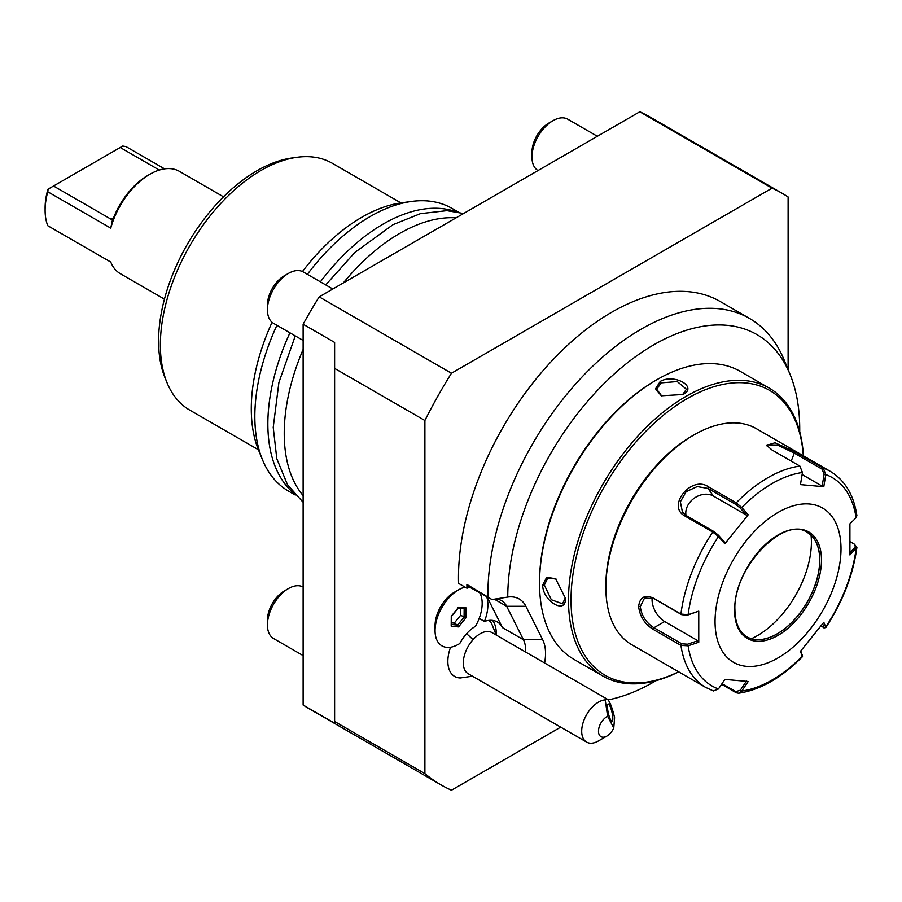 <?xml version="1.0" encoding="UTF-8"?>
<svg xmlns="http://www.w3.org/2000/svg" width="902" height="902" viewBox="0 0 902 902"><rect width="100%" height="100%" fill="white"/><g stroke="black" fill="none" stroke-linecap="round" stroke-linejoin="round"><path stroke-width="1.35" d="M767.106 446.05L767.117 444.833L777.501 445.047L794.301 453.131L822.117 469.187L823.368 468.194L825.77 474.565L823.797 486.697L800.457 484.611L802.442 472.49L799.871 466.097L772.056 450.03L766.644 445.317L775.055 442.781L795.553 452.139L823.368 468.194A124.701 72.002 -60 0 1 830.404 471.43L756.406 428.698A124.701 72.002 120 0 0 694.044 434.877A124.701 72.002 120 0 0 605.873 587.608A124.701 72.002 120 0 0 631.704 644.693L705.702 687.425L713.392 690.955L718.454 688.959L724.87 679.409L748.209 681.495L741.782 691.045L738.591 693.232L736.235 692.759L721.589 684.291M738.591 693.232C760.318 689.951 781.594 677.774 802.419 656.712L800.457 651.334L823.797 622.301L825.77 627.003L823.932 627.916L825.86 627.555C842.818 601.533 853.168 574.822 856.9 547.401L849.921 554.967L849.921 523.848L856.099 517.714L856.889 515.606C853.799 495.029 844.971 480.292 830.404 471.43M698.757 642.247L688.125 645.809L687.527 644.208L681.754 643.791L653.939 627.736C645.967 622.684 641.423 615.615 640.307 606.516L644.513 598.06L653.939 598.646L681.754 614.702L687.527 615.119L698.757 611.128L698.757 642.247L697.889 640.736L664.661 621.546A17.814 10.283 60 0 1 652.18 597.789M715.049 621.546A89.072 51.425 120 0 0 778.031 657.908A89.072 51.425 120 0 0 841.014 548.822A89.072 51.425 120 0 0 778.031 512.449A89.072 51.425 120 0 0 715.049 621.546M746.585 680.92L740.317 690.233L741.782 691.045A120.304 69.454 -60 0 0 802.442 656.025L800.796 650.94M718.454 688.959A120.304 69.454 -60 0 1 688.125 645.809L680.931 645.392L653.116 629.337C644.637 623.936 639.811 616.337 638.627 606.516C639.8 597.259 644.626 594.418 653.116 598.003L680.931 614.059L688.125 614.702L698.757 611.128M822.635 623.857L824.101 627.318L820.696 626.428M850.225 541.764L854.352 544.143L856.099 548.833A120.304 69.454 -60 0 1 825.77 627.003L825.86 627.555M854.352 544.143L856.9 547.401M855.085 547.48L850.011 552.509M724.87 543.805L718.454 536.532L712.749 532.067L684.922 516C666.24 506.27 691.36 474.937 708.42 486.776L736.235 502.831L741.782 507.51L748.209 514.771L724.87 543.805L724.768 542.361L718.499 535.281L714.001 531.605L686.185 515.549L682.453 512.133L680.345 501.828L686.118 491.703L697.212 486.584L708.002 488.41L735.818 504.466L740.317 508.13L746.585 515.211L713.358 496.032A17.814 14.049 144.9 0 0 694.269 498.175A17.814 14.049 144.9 0 0 686.016 515.459M718.499 535.281L718.454 536.532A120.304 69.454 -60 0 0 688.125 614.702L687.527 615.119M697.889 640.736L687.527 644.208M740.317 690.233L735.818 691.608L722.028 683.648M802.442 472.49A120.304 69.454 -60 0 0 741.782 507.51L740.317 508.13M856.099 517.714A120.304 69.454 -60 0 0 825.77 474.565L824.101 474.305L822.162 486.122L802.103 474.542M822.117 469.187L824.101 474.305M823.797 486.697L822.162 486.122M748.209 514.771L746.585 515.211M605.873 587.608L605.873 585.184L605.873 587.608M694.044 434.877L691.947 436.094A121.736 70.288 120 0 0 605.873 585.184M803.31 455.792A164.491 94.969 120 0 0 687.335 398.515A164.491 94.969 120 0 0 571.101 594.88A164.491 94.969 120 0 0 678.608 671.776M803.411 455.848A166.272 95.995 120 0 0 769.203 388.097A166.272 95.995 120 0 0 686.072 396.328A166.272 95.995 120 0 0 577.449 542.846A166.272 95.995 120 0 0 602.942 676.083A166.272 95.995 120 0 0 678.71 671.832M660.253 381.422C674.335 373.225 698.317 387.082 682.927 394.512L661.301 395.798L655.517 388.818L660.253 381.422L661.087 382.876L677.267 381.569L686.433 389.258L682.487 394.76M769.203 388.097L740.238 371.365A166.272 95.995 120 0 0 657.096 379.607L657.096 379.607A166.272 95.995 120 0 0 539.531 583.244A166.272 95.995 120 0 0 573.965 659.362L602.942 676.083M542.677 585.06L546.713 577.257L555.655 578.791L565.351 598.15C566.603 615.22 542.621 601.33 542.677 585.06L544.357 585.06L547.706 578.103L555.982 579.028M655.833 380.328L657.096 379.607L655.844 380.328A164.491 94.969 120 0 0 655.833 380.328A164.491 94.969 120 0 0 539.531 581.79L539.531 583.244M608.072 699.907A206.457 119.199 120 0 0 655.934 680.717M799.713 431.675A206.457 119.199 120 0 0 790.118 374.533A206.457 119.199 120 0 0 627.533 362.717A206.457 119.199 120 0 0 507.747 597.068A45.912 26.508 -60 0 1 507.86 597.045A45.912 26.508 -60 0 1 525.889 606.291L542.688 639.743A45.912 26.508 -60 0 1 544.594 662.981M466.898 584.462A216.751 125.141 120 0 0 466.965 588.228A35.629 20.566 -60 0 1 469.897 587.326L466.898 584.462L492.041 599.571L507.747 597.068M487.892 596.583A216.751 125.141 -60 0 1 581.711 377.34A216.751 125.141 -60 0 1 749.517 318.44A216.751 125.141 -60 0 1 784.312 360.338L790.118 374.533M495.401 598.962A35.629 20.566 -60 0 1 501.501 600.631A35.629 20.566 -60 0 1 506.665 606.291L523.453 639.743A35.629 20.566 -60 0 1 525.629 652.033M492.041 599.571L469.897 587.326M479.188 618.389L484.464 621.433A35.629 20.566 -60 0 0 486.832 597.101M466.965 588.228L458.566 583.38A216.751 125.141 120 0 1 550.806 361.995A216.751 125.141 120 0 1 720.123 301.471L749.517 318.44M560.706 727.136L451.462 790.208A341.452 197.132 -60 0 1 441.022 784.887A341.452 197.132 -60 0 1 424.898 773.623L424.898 420.501A341.452 197.132 -60 0 1 451.462 373.236L772.044 188.146A341.452 197.132 -60 0 1 782.474 193.479A341.452 197.132 -60 0 1 788.111 196.952L788.111 369.617M492.593 620.407A35.629 20.566 120 0 1 496.235 635.064L491.646 623.632A32.844 18.965 120 0 0 488.816 620.407M435.057 630.611L435.057 625.616A27.195 15.695 -60 0 1 454.292 592.31L458.611 589.818A33.318 19.235 120 0 0 435.057 630.611A33.318 19.235 120 0 0 459.772 643.521A29.54 17.059 120 0 1 466.582 633.711A29.54 17.059 120 0 1 475.444 626.326A33.318 19.235 120 0 0 479.932 593.121M450.572 647.219A32.844 18.965 120 0 0 460.279 677.954L472.445 676.184M424.898 773.623L334.619 721.499L334.619 342.41L303.128 324.224A341.452 197.132 -60 0 1 319.195 296.871L639.777 111.792L772.044 188.146M441.022 784.887L308.755 708.521A341.452 197.132 -60 0 1 303.128 705.048L334.619 723.224L334.619 721.499M424.898 420.501L334.619 368.388M451.462 373.236L319.195 296.871M639.777 111.792A341.452 197.132 -60 0 1 650.207 117.113L782.474 193.479M303.128 324.224L303.128 705.048M303.128 587.022A29.687 17.138 120 0 0 288.426 588.578L288.426 588.578A29.687 17.138 -60 0 0 267.432 624.939A29.687 17.138 -60 0 0 273.588 638.537L303.128 655.585M267.432 624.939L267.432 620.091A23.756 13.71 -60 0 1 284.231 591.002L288.426 588.578M332.815 289.001L303.275 271.953A29.687 17.138 120 0 0 288.426 273.419L288.426 273.419A29.687 17.138 -60 0 0 267.432 309.781A29.687 17.138 -60 0 0 273.588 323.378L303.128 340.437M267.432 309.781L267.432 304.932A23.756 13.71 -60 0 1 284.231 275.843L288.426 273.419M597.349 136.281L567.809 119.222A29.687 17.138 120 0 0 552.96 120.699L552.96 120.699A29.687 17.138 -60 0 0 531.966 157.061A29.687 17.138 -60 0 0 537.975 170.557M531.966 157.061L531.966 152.213A23.756 13.71 -60 0 1 548.766 123.123L552.96 120.699M303.128 495.604A163.296 94.282 -60 0 1 284.231 433.422A163.296 94.282 -60 0 1 303.128 349.424M343.335 282.935A163.296 94.282 -60 0 1 456.074 217.844M289.937 332.815A163.296 94.282 120 0 0 267.86 423.974A163.296 94.282 120 0 0 293.375 492.842M455.724 211.632A163.296 94.282 120 0 0 320.402 281.841M457.382 211.947A163.296 94.282 120 0 0 451.958 208.362A163.296 94.282 120 0 0 411.515 201.439A163.296 94.282 120 0 0 307.379 274.321M276.914 325.295A163.296 94.282 120 0 0 254.838 416.453A163.296 94.282 120 0 0 262.437 459.648A163.296 94.282 120 0 0 288.663 491.207L295.304 495.051M272.066 322.296A156.441 90.324 120 0 0 251.286 408.809A156.441 90.324 120 0 0 258.57 450.177L262.437 459.648M411.515 201.439L401.379 202.826A156.441 90.324 120 0 0 302.463 271.536M400.905 202.882L332.398 163.33A142.516 82.285 120 0 0 297.096 157.286A142.516 82.285 120 0 0 160.364 344.936A142.516 82.285 120 0 0 166.994 382.628A142.516 82.285 120 0 0 189.882 410.185L258.389 449.737M297.096 157.286L292.034 157.985A139.088 80.301 120 0 0 158.583 341.114A139.088 80.301 120 0 0 165.066 377.904L166.994 382.628M164.435 299.148L120.327 273.689A59.081 34.118 -60 0 1 110.754 262.065L47.772 225.703A59.081 34.118 -60 0 1 45.1 210.279A59.081 34.118 -60 0 1 47.772 191.765L110.754 228.127A59.081 34.118 -60 0 1 149.867 174.266A59.081 34.118 -60 0 1 179.408 171.346L223.527 196.816M45.1 210.279L45.1 207.855A56.116 32.404 -60 0 1 47.919 189.251L122.74 146.056L125.987 146.598L164.559 168.866M149.867 174.266L147.759 175.484A56.116 32.404 -60 0 0 113.584 217.765L112.152 219.411L111.059 219.22L113.584 217.765M48.133 189.127L47.772 191.765M120.225 147.511L159.304 170.072M110.754 228.127L112.412 220.043M53.534 186.004L111.059 219.22M613.766 727.97L607.621 716.301A11.873 6.855 120 0 0 598.5 730.8A11.873 6.855 120 0 0 606.888 736.077A11.873 6.855 120 0 0 613.766 727.97L614.6 717.71C612.086 707.112 609.617 700.922 607.181 699.118L491.985 632.606A23.756 13.71 120 0 0 473.009 639.698A35.629 9.945 -138.1 0 0 466.582 633.711M606.888 736.077L598.488 740.925A23.756 13.71 -60 0 1 586.616 742.098L468.228 673.749A23.756 13.71 -60 0 1 473.009 639.698M465.071 587.134A33.318 19.235 120 0 0 458.611 589.818M466.041 607.88L458.69 607.125L451.271 616.258L451.192 626.146L458.543 626.913L465.962 617.769L466.041 607.88L464.519 608.613L458.058 607.948M458.69 607.125L457.742 607.835M465.962 617.769L464.09 617.137L464.158 608.579M458.543 626.913L457.607 625.109L464.09 617.137L460.708 615.175L460.753 608.219M451.192 626.146L451.192 624.443M451.598 622.876L454.225 623.147L460.708 615.175M454.225 623.147L457.607 625.109L451.586 624.488M586.616 742.098A23.756 13.71 -60 0 1 591.396 708.047A23.756 13.71 -60 0 1 605.219 699.873L607.621 716.301M607.181 699.118L605.219 699.873M609.718 705.623A8.907 1.883 -102.8 0 1 612.514 715.151A8.907 1.883 -102.8 0 1 612.12 721.386A8.907 1.883 -102.8 0 1 610.564 719.773A8.907 1.883 -102.8 0 1 607.768 710.246A8.907 1.883 -102.8 0 1 608.162 704.011A8.907 1.883 -102.8 0 1 609.718 705.623M542.688 639.743L523.453 639.743L502.459 627.623A35.629 20.566 120 0 0 497.295 621.963A35.629 20.566 120 0 0 484.464 621.433M502.459 627.623L487.272 597.361M661.741 395.989L656.735 389.258L661.087 382.876M565.351 597.631L562.555 603.821L551.314 599.729L544.357 585.06M747.048 636.891C739.2 632.201 735.153 623.158 734.916 609.786C732.762 568.519 784.131 515.234 807.324 532.496A60.276 34.795 120 0 1 819.805 560.086A60.276 34.795 120 0 1 793.501 620.745A60.276 34.795 120 0 1 747.048 636.891A60.276 34.795 120 0 0 761.886 639.394A60.276 34.795 120 0 0 777.096 633.858A60.276 34.795 120 0 0 819.715 560.029A60.276 34.795 120 0 0 816.908 544.098A60.276 34.795 120 0 0 807.279 532.473M751.355 638.729A76.309 44.051 120 0 0 757.454 635.606A76.309 44.051 120 0 0 811.067 535.314M705.702 687.425A124.701 72.002 -60 0 1 680.931 645.392L681.754 643.791M736.235 692.759L735.818 691.608M653.116 629.337L653.939 627.736L664.661 621.546M638.627 606.516L640.307 606.516M653.116 598.003L653.939 598.646M735.818 504.466L736.235 502.831A124.701 72.002 -60 0 1 799.871 466.097M681.754 614.702L680.931 614.059A124.701 72.002 -60 0 1 712.749 532.067L714.001 531.605M684.922 516L686.185 515.549M708.42 486.776L708.002 488.41L713.358 496.032M795.553 452.139L794.301 453.131L791.212 461.091M525.889 606.291L506.665 606.291L494.307 599.153M821.485 560.086A61.46 35.482 120 0 0 778.031 534.999A61.46 35.482 120 0 0 734.566 610.271A61.46 35.482 120 0 0 778.031 635.369A61.46 35.482 120 0 0 821.485 560.086M802.521 656.329L802.363 654.739M458.611 212.207L451.958 208.362M451.654 616.167L451.586 625.176M458.509 607.756L451.643 616.213M555.655 578.791L556.41 579.321M463.583 213.503L446.907 210.651L420.445 213.639L392.99 224.666L354.836 252.481L325.735 284.919M295.27 335.894L278.898 382.527L273.227 427.368L276.801 458.701L287.535 484.78L303.128 502.29"/></g></svg>
